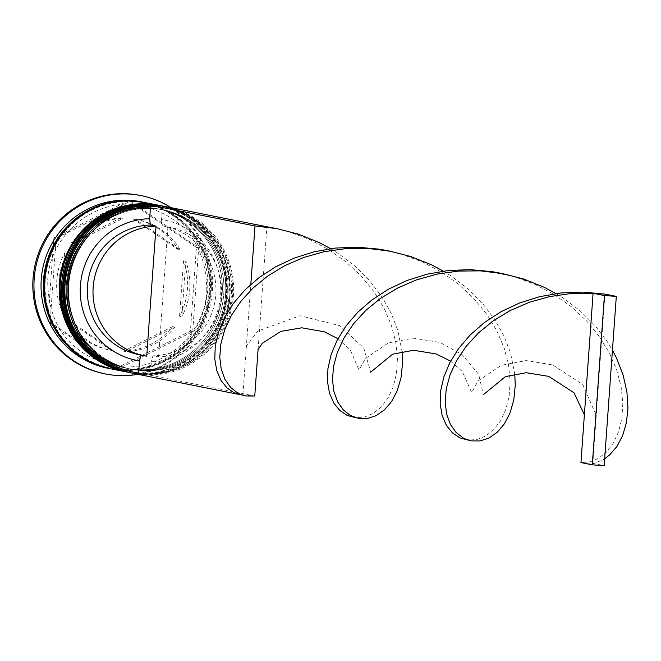<?xml version="1.0" encoding="UTF-8"?>
<svg xmlns="http://www.w3.org/2000/svg" width="661" height="661" viewBox="0 0 661 661"><rect width="100%" height="100%" fill="white"/><g stroke="black" fill="none" stroke-linecap="round" stroke-linejoin="round"><path stroke-width="0.5" stroke-dasharray="3.31 2.48" d="M162.515 205.959L161.54 219.518A71.537 70.223 -78.7 0 1 220.592 294.897A71.537 70.223 -78.7 0 1 151.352 361.674L150.485 373.804A83.666 82.129 101.3 0 0 232.474 295.69A83.666 82.129 101.3 0 0 162.408 207.389A83.666 82.129 101.3 0 0 150.534 206.596M150.617 205.34A84.872 83.319 -78.7 0 1 154.137 205.406M158.549 205.695A84.872 83.319 -78.7 0 1 166.861 206.918A84.872 83.319 -78.7 0 1 233.432 295.723A84.872 83.319 -78.7 0 1 138.521 374.2A90.937 89.268 -78.7 0 0 212.371 290.741A90.937 89.268 -78.7 0 0 171.1 207.678M67.967 284.28A81.237 79.741 -78.7 0 1 163.432 209.942A81.237 79.741 -78.7 0 1 227.144 294.938A81.237 79.741 -78.7 0 1 131.688 369.284A81.237 79.741 -78.7 0 1 67.967 284.28A81.237 79.741 101.3 0 0 141.751 370.614A81.237 79.741 101.3 0 0 227.144 294.938A81.237 79.741 101.3 0 0 153.36 208.603A81.237 79.741 101.3 0 0 67.967 284.28M131.655 372.986A84.872 83.319 101.3 0 0 231.391 295.318A84.872 83.319 101.3 0 0 164.82 206.505A84.872 83.319 101.3 0 0 161.259 205.877M64.563 283.602A81.237 79.741 -78.7 0 1 160.028 209.264A81.237 79.741 -78.7 0 1 223.74 294.261A81.237 79.741 -78.7 0 1 128.284 368.607A81.237 79.741 -78.7 0 1 64.563 283.602A81.237 79.741 101.3 0 0 138.347 369.937A81.237 79.741 101.3 0 0 223.74 294.261A81.237 79.741 101.3 0 0 149.956 207.926A81.237 79.741 101.3 0 0 64.563 283.602M128.251 372.308A84.872 83.319 101.3 0 0 227.987 294.641A84.872 83.319 101.3 0 0 161.416 205.827M141 201.762A84.872 83.319 -78.7 0 1 207.571 290.567A84.872 83.319 -78.7 0 1 107.834 368.243M66.381 283.966A81.237 79.741 -78.7 0 1 161.838 209.62A81.237 79.741 -78.7 0 1 225.558 294.624A81.237 79.741 -78.7 0 1 130.093 368.97A81.237 79.741 -78.7 0 1 66.381 283.966A81.237 79.741 -78.7 0 1 151.774 208.289A81.237 79.741 -78.7 0 1 225.558 294.624A81.237 79.741 -78.7 0 1 140.165 370.3A81.237 79.741 -78.7 0 1 66.381 283.966M162.548 206.058L161.879 205.918A84.872 83.319 -78.7 0 1 162.548 206.058A84.872 83.319 -78.7 0 1 229.119 294.864A84.872 83.319 -78.7 0 1 129.721 372.597M62.977 283.288A81.237 79.741 -78.7 0 1 158.442 208.942A81.237 79.741 -78.7 0 1 222.154 293.947A81.237 79.741 -78.7 0 1 126.689 368.284A81.237 79.741 -78.7 0 1 62.977 283.288A81.237 79.741 -78.7 0 1 148.37 207.612A81.237 79.741 -78.7 0 1 222.154 293.947A81.237 79.741 -78.7 0 1 136.761 369.623A81.237 79.741 -78.7 0 1 62.977 283.288M159.491 205.447A84.872 83.319 -78.7 0 1 225.723 294.186A84.872 83.319 -78.7 0 1 126.325 371.92M144.404 202.44A84.872 83.319 -78.7 0 1 210.975 291.245A84.872 83.319 -78.7 0 1 111.23 368.921M143.834 202.324A84.872 83.319 -78.7 0 1 209.834 291.022A84.872 83.319 -78.7 0 1 110.668 368.805M139.909 195.367A90.937 89.268 -78.7 0 1 211.239 290.518A90.937 89.268 -78.7 0 1 104.38 373.729M185.799 261.277L183.527 260.822A66.687 65.464 -78.7 0 1 187.476 288.923A66.687 65.464 -78.7 0 1 179.552 316.231L181.825 316.685L185.799 261.277A66.687 65.464 -78.7 0 1 189.748 289.378A66.687 65.464 -78.7 0 1 181.825 316.685M146.717 356.163L141.041 355.031A65.472 64.274 -78.7 0 1 138.851 354.635M73.9 242.934L71.636 242.48A66.687 65.464 -78.7 0 1 120.765 217.932L123.037 218.386L73.9 242.934A66.687 65.464 -78.7 0 1 123.037 218.386M63.035 308.72L60.762 308.274A66.687 65.464 -78.7 0 1 64.737 252.866L67.001 253.32L63.035 308.72A66.687 65.464 -78.7 0 1 67.001 253.32M113.543 350.793L111.271 350.338A66.687 65.464 -78.7 0 1 109.115 349.95A66.687 65.464 -78.7 0 1 66.117 319.478L68.38 319.932L113.543 350.793A66.687 65.464 -78.7 0 1 111.387 350.404A66.687 65.464 -78.7 0 1 68.38 319.932M174.925 327.071L172.653 326.617A66.687 65.464 -78.7 0 1 123.524 351.165L125.797 351.611L174.925 327.071A66.687 65.464 -78.7 0 1 125.797 351.611M71.636 242.48L120.765 217.932M60.762 308.274L64.737 252.866M111.271 350.338L66.117 319.478M172.653 326.617L123.524 351.165M183.527 260.822L179.552 316.231M53.872 237.894L128.151 200.787L196.424 247.437L190.418 331.202L116.138 368.309L47.865 321.659L53.872 237.894L56.144 238.34L130.415 201.233L128.151 200.787M138.504 374.432L150.377 375.233L150.485 373.804A83.666 82.129 -78.7 0 1 138.603 373.002M130.415 201.233L198.688 247.892L192.69 331.657L118.41 368.764L50.137 322.105L56.144 238.34M50.137 322.105L47.865 321.659M118.41 368.764L116.138 368.309M192.69 331.657L190.418 331.202M198.688 247.892L196.424 247.437M135.282 219.204A66.687 65.464 -78.7 0 1 137.447 219.601A66.687 65.464 -78.7 0 1 180.445 250.065L135.282 219.204L133.018 218.758A66.687 65.464 -78.7 0 1 135.174 219.146A66.687 65.464 -78.7 0 1 178.173 249.618L180.445 250.065M133.018 218.758L178.173 249.618M161.54 219.518L162.242 225.814A65.472 64.274 -78.7 0 1 164.432 226.211A65.472 64.274 -78.7 0 1 215.701 295.855A65.472 64.274 -78.7 0 1 152.922 355.833L151.352 361.674M162.242 225.814L167.911 226.946A65.472 64.274 -78.7 0 1 170.108 227.343A65.472 64.274 -78.7 0 1 221.369 296.979A65.472 64.274 -78.7 0 1 158.59 356.957L152.922 355.833M167.911 226.946L158.59 356.957M237.712 394.196L242.876 395.228L250.816 284.362M258.087 349.471L266.887 226.756M150.377 375.233L254.749 396.022L241.232 394.667M255.006 225.963L258.757 226.211M242.851 395.228L244.19 395.319M443.324 271.117L450.496 275.571L467.501 288.427L482.224 303.044L494.403 318.957L503.847 335.689L510.449 352.701L514.77 373.928M388.767 250.924L401.202 254.097L421.908 261.731L441.209 271.902L458.693 284.304L473.962 298.549L486.744 314.215L496.824 330.806L504.079 347.802L508.491 364.665L510.135 380.876L509.185 395.914L505.896 409.324L500.6 420.685L493.717 429.667L485.695 435.996L477.035 439.507L468.236 440.127M604.666 458.751L601.56 460.519L592.826 463.378L604.964 294.112M330.632 248.668L337.804 253.113L354.808 265.97L369.532 280.586L381.711 296.508L391.155 313.24L397.757 330.252L402.078 351.478M556.017 293.567L563.189 298.02L580.193 310.877L594.917 325.493L607.095 341.415L612.45 350.206M501.451 273.373L513.894 276.546L534.6 284.189L553.901 294.352L571.377 306.754L586.654 321.006L599.436 336.672L609.516 353.255L616.771 370.251L621.183 387.115L622.827 403.326L621.877 418.363L618.589 431.773L613.292 443.143L606.41 452.116L598.387 458.445L589.728 461.956L580.953 462.584L592.826 463.378L604.171 465.633M276.075 228.475L288.51 231.647L309.216 239.282L328.517 249.453L346 261.847L361.27 276.1L374.052 291.765L384.132 308.356L391.386 325.352L395.799 342.216L397.443 358.419L396.493 373.465L393.204 386.875L387.908 398.236L381.025 407.217L373.002 413.546L364.343 417.058L355.544 417.678M161.73 205.91A84.872 83.319 -78.7 0 1 163.457 206.232A84.872 83.319 -78.7 0 1 230.028 295.046A84.872 83.319 -78.7 0 1 130.977 372.845M130.176 372.688A84.872 83.319 101.3 0 0 229.805 294.996A84.872 83.319 101.3 0 0 163.234 206.191A84.872 83.319 101.3 0 0 161.771 205.918L163.457 206.232C207.637 218.766 229.854 248.379 230.094 295.07C228.062 344.381 177.578 383.677 130.291 372.713M160.739 205.695A84.872 83.319 -78.7 0 1 226.624 294.368A84.872 83.319 -78.7 0 1 127.573 372.168M126.78 372.011A84.872 83.319 101.3 0 0 226.401 294.319A84.872 83.319 101.3 0 0 159.945 205.538M99.53 206.1A84.269 82.724 -78.7 0 1 209.24 290.98A84.269 82.724 -78.7 0 1 157.516 363.376A84.269 82.724 -78.7 0 1 71.198 348.339M45.254 280.148A84.269 82.724 101.3 0 0 121.798 369.706A84.269 82.724 101.3 0 0 210.38 291.212A84.269 82.724 101.3 0 0 133.836 201.646A84.269 82.724 101.3 0 0 45.254 280.148M126.887 372.036C174.174 383 224.657 343.695 226.69 294.385C226.45 247.701 204.232 218.089 160.053 205.554M206.786 290.881C206.538 246.173 185.32 217.849 143.123 205.893C97.985 195.408 49.674 232.994 47.716 280.247C47.956 324.956 69.182 353.28 111.379 365.236C156.5 375.721 204.819 338.143 206.786 290.881M166.861 206.918L164.82 206.505M163.432 209.942L161.838 209.62M160.028 209.264L158.442 208.942M109.115 349.95L111.387 350.404M128.284 368.607L126.689 368.284M131.688 369.284L130.093 368.97M135.174 219.146L137.447 219.601M170.108 227.343L164.432 226.211M363.393 248.23C368.557 247.313 404.92 253.237 413.199 258.145M588.777 293.129L594.396 293.401M246.305 347.339L246.768 345.736L257.65 331.111L300.069 315.71L339.878 325.691L363.724 347.967L370.672 372.176M450.62 361.146L462.287 371.482L471.673 392.452L478.118 380.926L501.269 365.285L526.164 360.6L552.753 364.913L582.812 384.603L596.263 415.488M256.319 226.045C275.835 228.086 290.567 231.3 300.507 235.696M353.924 417.124L357.262 417.785M258.187 348.14L257.98 349.727M337.928 338.696L350.231 349.785L358.981 370.003L365.384 358.526L388.519 342.852L413.414 338.151L440.011 342.448L462.105 354.602L478.688 374.357L483.331 394.749"/><path stroke-width="0.99" d="M171.1 207.678A90.937 89.268 -78.7 0 0 141.049 195.59A90.937 89.268 -78.7 0 0 34.182 278.81A90.937 89.268 -78.7 0 0 105.512 373.961A90.937 89.268 -78.7 0 0 138.521 374.2A84.872 83.319 -78.7 0 1 133.696 373.391A84.872 83.319 -78.7 0 1 67.125 284.585A84.872 83.319 -78.7 0 1 150.617 205.34M154.137 205.406A84.872 83.319 -78.7 0 1 158.549 205.695M258.757 226.211L266.887 226.756L162.515 205.959L150.634 205.166L150.534 206.596A83.666 82.129 101.3 0 0 68.537 284.709A83.666 82.129 101.3 0 0 138.603 373.002L138.504 374.432L237.712 394.196M161.259 205.877A84.872 83.319 101.3 0 0 65.084 284.18A84.872 83.319 101.3 0 0 131.655 372.986L133.696 373.391M161.416 205.827A84.872 83.319 101.3 0 0 61.68 283.495A84.872 83.319 101.3 0 0 128.251 372.308L129.382 372.531A84.872 83.319 -78.7 0 1 62.812 283.726A84.872 83.319 -78.7 0 1 161.854 205.918L161.416 205.827M110.668 368.805A84.872 83.319 -78.7 0 1 110.098 368.689L107.834 368.243A84.872 83.319 -78.7 0 1 41.255 279.429A84.872 83.319 -78.7 0 1 141 201.762L143.263 202.216A84.872 83.319 -78.7 0 1 143.834 202.324M126.325 371.92A84.872 83.319 -78.7 0 1 125.978 371.854A84.872 83.319 -78.7 0 1 59.407 283.048A84.872 83.319 -78.7 0 1 159.152 205.381A84.872 83.319 -78.7 0 1 159.491 205.447M125.978 371.854L111.23 368.921A84.872 83.319 -78.7 0 1 44.659 280.107A84.872 83.319 -78.7 0 1 144.404 202.44L159.152 205.381M110.098 368.689A84.872 83.319 -78.7 0 1 43.527 279.884A84.872 83.319 -78.7 0 1 143.263 202.216M105.512 373.961L104.38 373.729A90.937 89.268 -78.7 0 1 33.05 278.578A90.937 89.268 -78.7 0 1 139.909 195.367L141.049 195.59M146.717 356.163A65.472 64.274 -78.7 0 1 144.519 355.767A65.472 64.274 -78.7 0 1 93.168 287.254A65.472 64.274 -78.7 0 1 156.037 226.153L146.717 356.163M144.519 355.767L138.851 354.635A65.472 64.274 -78.7 0 1 87.492 286.13A65.472 64.274 -78.7 0 1 150.361 225.021L156.037 226.153M141.041 355.031L139.471 360.881A71.537 70.223 -78.7 0 1 80.419 285.502A71.537 70.223 -78.7 0 1 149.659 218.725L150.361 225.021M139.471 360.881L138.603 373.002M150.534 206.596L149.659 218.725M250.816 284.362L255.006 225.963L276.992 228.64L298.45 234.176L318.875 242.413L330.632 248.668M150.634 205.166L255.006 225.963M443.324 271.117L431.567 264.863L411.142 256.625L389.684 251.097L367.698 248.412L345.711 248.627L324.237 251.684L303.787 257.435L284.833 265.639L267.796 275.976L253.031 288.047L240.802 301.383L231.317 315.504L224.666 329.88L220.848 343.96L219.774 357.246L221.245 369.218L224.988 379.431L230.656 387.503L237.82 393.097L241.232 394.667L246.024 395.98L254.749 396.022L258.087 349.471M514.77 373.928L515.258 385.446L513.746 400.153L509.97 413.133L504.269 423.974L497.08 432.368L488.867 438.069L480.134 440.928L471.409 440.887L466.616 439.573L463.204 437.995L456.04 432.401L450.372 424.337L446.629 414.117L445.159 402.144L446.233 388.866L450.05 374.779L456.701 360.41L466.187 346.29L478.415 332.946L493.18 320.882L510.218 310.546L529.172 302.341L549.622 296.591L571.096 293.534L593.082 293.319L580.953 462.584L592.297 464.84L604.171 465.633L616.308 296.368L604.964 294.112L593.082 293.319L604.427 295.574L592.297 464.84M242.851 395.228L234.506 392.981L227.062 387.982L221.014 380.455L216.791 370.697L214.775 359.088L215.255 346.067L218.436 332.119L224.434 317.767L233.275 303.539L244.892 289.972L259.104 277.579L275.645 266.804L294.203 258.087L314.347 251.75L335.623 248.057L357.543 247.189L379.579 249.205L388.767 250.924M468.236 440.127L459.891 437.879L452.446 432.889L446.398 425.362L442.176 415.604L440.16 403.995L440.639 390.965L443.82 377.018L449.819 362.666L458.66 348.446L470.277 334.879L484.488 322.477L501.03 311.711L519.587 302.986L539.731 296.649L561.007 292.963L582.928 292.088L604.964 294.112M402.078 351.478L402.566 362.996L401.053 377.704L397.278 390.676L391.576 401.524L384.388 409.919L376.175 415.62L367.442 418.471L358.716 418.438L350.512 415.546L343.348 409.952L337.68 401.888L333.937 391.667L332.466 379.695L333.541 366.417L337.358 352.33L344.009 337.953L353.495 323.84L365.723 310.496L380.488 298.425L397.525 288.097L416.48 279.892L436.929 274.133L458.404 271.076L480.39 270.861L502.377 273.547L523.834 279.074L544.259 287.312L556.017 293.567M612.45 350.206L616.539 358.138L623.141 375.151L626.917 391.915L627.95 407.895L626.438 422.602L622.662 435.582L616.961 446.431L609.773 454.818L604.666 458.751M266.887 226.756L276.075 228.475M355.544 417.678L347.199 415.43L339.754 410.44L333.706 402.913L329.484 393.155L327.468 381.537L327.947 368.516L331.128 354.569L337.127 340.217L345.967 325.989L357.584 312.43L371.796 300.028L388.338 289.262L406.895 280.537L427.039 274.199L448.315 270.514L470.235 269.638L492.271 271.663L501.451 273.373M616.308 296.368L604.427 295.574M130.176 372.688A84.872 83.319 101.3 0 1 130.068 372.672C85.889 360.138 63.671 330.525 63.431 283.842L73.14 249.817L95.622 222.674L126.986 207.141L161.771 205.918A84.872 83.319 101.3 0 0 63.497 283.858A84.872 83.319 101.3 0 0 130.068 372.672L130.977 372.845A84.872 83.319 -78.7 0 1 130.291 372.713A84.872 83.319 -78.7 0 1 63.72 283.908A84.872 83.319 -78.7 0 1 161.73 205.91M159.945 205.538A84.872 83.319 101.3 0 0 159.83 205.513C112.544 194.549 62.06 233.854 60.027 283.164C60.275 329.847 82.485 359.46 126.664 371.994L127.573 372.168A84.872 83.319 -78.7 0 1 126.887 372.036A84.872 83.319 -78.7 0 1 60.316 283.23A84.872 83.319 -78.7 0 1 160.053 205.554A84.872 83.319 -78.7 0 1 160.739 205.695L159.83 205.513A84.872 83.319 101.3 0 0 60.093 283.181A84.872 83.319 101.3 0 0 126.664 371.994A84.872 83.319 101.3 0 0 126.78 372.011M71.198 348.339A84.269 82.724 -78.7 0 1 44.122 279.925A84.269 82.724 -78.7 0 1 99.53 206.1M466.616 439.573L469.954 440.234M370.672 372.176L392.642 354.197L413.513 350.264L436.078 353.916L450.62 361.146M476.085 270.68C481.249 269.762 517.613 275.695 525.892 280.595M257.98 349.727L262.219 343.356L280.884 331.392L301.813 327.806L324.32 331.797L337.928 338.696M483.331 394.749L505.376 376.63L526.247 372.713L548.812 376.382L574.012 392.824L584.382 414.695"/></g></svg>
